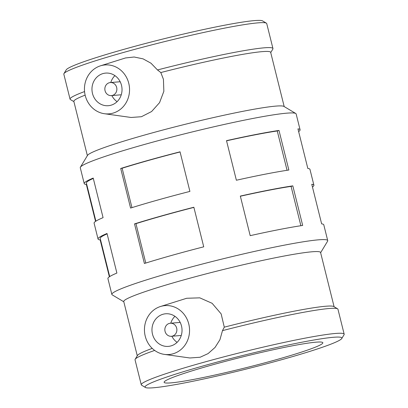<?xml version="1.0" encoding="UTF-8"?>
<svg xmlns="http://www.w3.org/2000/svg" width="408" height="408" viewBox="0 0 408 408"><rect width="100%" height="100%" fill="white"/><g stroke="black" fill="none" stroke-linecap="round" stroke-linejoin="round"><path stroke-width="0.61" d="M86.72 184.401L86.358 184.498A111.236 7.681 -14 0 1 84.227 183.59A111.236 7.681 -14 0 1 93.208 178.066L103.076 217.648A111.236 7.681 166 0 0 94.095 223.176L98.042 239.011A111.236 7.681 -14 0 1 107.023 233.483L116.892 273.069A111.236 7.681 166 0 0 107.916 278.598L111.863 294.433A111.236 7.681 -14 0 1 175.981 271.152A111.236 7.681 -14 0 1 327.721 240.613A111.236 7.681 -14 0 1 327.593 241.194L320.627 252.715M95.885 221.156L86.384 183.054A109.007 7.528 -14 0 1 93.299 178.444M95.554 221.376L86.358 184.498M100.541 239.822L100.174 239.919A111.236 7.681 -14 0 1 98.042 239.011M109.701 276.573L100.205 238.471A109.007 7.528 -14 0 1 107.115 233.861M109.37 276.797L100.174 239.919M327.721 240.613L323.774 224.777A111.236 7.681 166 0 0 321.642 223.87L311.773 184.283A111.236 7.681 -14 0 1 313.905 185.191L309.958 169.356A111.236 7.681 166 0 0 307.826 168.453L297.957 128.867A111.236 7.681 -14 0 1 300.084 129.775A111.236 7.681 -14 0 1 298.63 131.575M313.905 185.191A111.236 7.681 -14 0 1 312.446 186.992M226.547 140.816A109.007 7.528 -14 0 1 277.256 130.963L278.99 130.438L288.859 170.024A111.236 7.681 166 0 0 236.375 180.239L226.506 140.658A111.236 7.681 -14 0 1 278.99 130.438M287.064 170.294L277.256 130.963M240.363 196.233A109.007 7.528 -14 0 1 291.072 186.385L292.811 185.859L302.68 225.446A111.236 7.681 166 0 0 250.196 235.661L240.322 196.075A111.236 7.681 -14 0 1 292.811 185.859M300.88 225.716L291.072 186.385M131.957 207.626L122.135 168.234L120.707 168.473A111.236 7.681 -14 0 1 148.349 160.313A111.236 7.681 -14 0 1 180.04 151.822L189.909 191.408A111.236 7.681 166 0 0 158.217 199.9A111.236 7.681 166 0 0 130.575 208.054L120.707 168.473M122.135 168.234A109.007 7.528 -14 0 1 180.076 151.97M145.773 263.048L135.956 223.655L134.523 223.89A111.236 7.681 -14 0 1 162.165 215.735A111.236 7.681 -14 0 1 193.856 207.239L203.73 246.825A111.236 7.681 166 0 0 172.033 255.321A111.236 7.681 166 0 0 144.396 263.476L134.523 223.89M135.956 223.655A109.007 7.528 -14 0 1 193.897 207.391M112.44 95.416A6.543 6.013 85.3 0 1 111.399 95.599A6.543 6.013 85.3 0 1 104.866 89.576A6.543 6.013 85.3 0 1 110.318 82.559A6.543 6.013 85.3 0 1 116.78 88.011A6.543 6.013 85.3 0 1 112.44 95.416M114.934 75.638A16.356 15.025 -94.7 0 0 110.767 82.523M111.848 95.564A16.356 15.025 -94.7 0 0 117.091 101.663M110.94 105.233A16.356 15.025 85.3 0 1 108.344 105.703A16.356 15.025 85.3 0 1 92.019 90.642A16.356 15.025 85.3 0 1 105.641 73.098A16.356 15.025 85.3 0 1 121.793 86.736A16.356 15.025 85.3 0 1 110.94 105.233M169.284 323.427A6.543 6.013 85.3 0 1 170.325 323.238A6.543 6.013 85.3 0 1 176.858 329.261A6.543 6.013 85.3 0 1 171.406 336.279A6.543 6.013 85.3 0 1 164.944 330.827A6.543 6.013 85.3 0 1 169.284 323.427M177.097 342.343A16.356 15.025 85.3 0 1 171.855 336.243M170.774 323.202A16.356 15.025 85.3 0 1 174.94 316.317M163.052 314.247A16.356 15.025 85.3 0 1 165.648 313.778A16.356 15.025 85.3 0 1 181.973 328.838A16.356 15.025 85.3 0 1 168.351 346.382A16.356 15.025 85.3 0 1 152.199 332.744A16.356 15.025 85.3 0 1 163.052 314.247M172.921 353.828A24.536 22.537 85.3 0 1 164.419 354.399A24.536 22.537 85.3 0 1 147.212 341.542A24.536 22.537 85.3 0 1 160.446 306.515A24.536 22.537 85.3 0 1 188.674 323.626A24.536 22.537 85.3 0 1 172.921 353.828M84.451 89.816A24.536 22.537 -94.7 0 0 104.407 113.72A24.536 22.537 -94.7 0 0 129.484 87.893A24.536 22.537 -94.7 0 0 101.072 65.647A24.536 22.537 -94.7 0 0 100.439 65.836A24.536 22.537 -94.7 0 0 84.451 89.816M100.439 65.836L125.506 57.956L134.15 57.008L143.091 58.864L150.98 63.204L157.488 69.947L160.808 72.547L163.429 79.29L163.848 91.336L159.559 102.648L151.608 111.532L141.423 116.724L131.08 117.468L104.407 113.72M73.909 101.648L70.411 99.562A104.56 7.222 -14 0 1 70.049 99.139L63.827 74.174A104.56 7.222 -14 0 1 63.949 73.629A104.56 7.222 -14 0 1 124.098 52.295A104.56 7.222 -14 0 1 266.368 23.159A104.56 7.222 -14 0 1 266.73 23.582L272.957 48.547A104.56 7.222 -14 0 1 272.835 49.093L270.728 52.576M157.488 69.947A104.56 7.222 -14 0 1 272.957 48.547M70.049 99.139A104.56 7.222 -14 0 1 84.558 91.571M160.446 306.515L186.686 298.268L199.787 297.845L212.104 303.297L221.146 313.885L224.288 327.16L222.482 330.633L219.927 339.731L215.041 347.448L208.095 353.593L200.129 357.24L189.868 357.979L164.419 354.399M137.272 355.791L123.752 301.553A101.424 7.007 -14 0 1 182.213 280.332A101.424 7.007 -14 0 1 320.571 252.481L334.091 306.719M224.288 327.16A101.424 7.007 -14 0 1 333.8 306.541L337.589 308.805A104.56 7.222 -14 0 1 337.952 309.233L344.173 334.193A104.56 7.222 -14 0 1 344.051 334.739L341.771 338.518A101.424 7.007 -14 0 1 245.172 369.322A101.424 7.007 -14 0 1 145.421 387.473A101.424 7.007 -14 0 1 203.531 365.838A101.424 7.007 -14 0 1 341.771 338.518M145.421 387.473L141.632 385.208A104.56 7.222 -14 0 1 141.27 384.785L135.043 359.82A104.56 7.222 -14 0 1 135.165 359.275L137.45 355.495A101.424 7.007 -14 0 1 152.23 348.386M211.268 365.196A81.789 5.651 -14 0 1 322.84 342.74A81.789 5.651 -14 0 1 244.846 368.006A81.789 5.651 -14 0 1 164.118 382.311A81.789 5.651 -14 0 1 211.268 365.196M141.27 384.785A104.56 7.222 -14 0 1 201.542 362.906A104.56 7.222 -14 0 1 344.173 334.193M222.482 330.633A104.56 7.222 -14 0 1 337.589 308.805M135.165 359.275A104.56 7.222 -14 0 1 154.673 350.426M123.808 301.787L112.251 294.882A111.236 7.681 -14 0 1 111.863 294.433M84.227 183.59L80.279 167.759A111.236 7.681 -14 0 1 80.407 167.178A111.236 7.681 -14 0 1 144.396 144.478A111.236 7.681 -14 0 1 295.749 113.485A111.236 7.681 -14 0 1 296.137 113.939L300.084 129.775M80.407 167.178L87.547 155.356A101.424 7.007 -14 0 1 145.896 134.666A101.424 7.007 -14 0 1 283.897 106.401L295.749 113.485M160.808 72.547A101.424 7.007 -14 0 1 270.667 52.341L284.192 106.58M87.373 155.652L73.848 101.413A101.424 7.007 -14 0 1 85.139 95.13M63.949 73.629L66.229 69.85A101.424 7.007 -14 0 1 124.573 49.154A101.424 7.007 -14 0 1 262.579 20.895L266.368 23.159M120.176 81.743L110.318 82.559M121.258 94.784L111.399 95.599M171.406 336.279L181.264 335.463M170.325 323.238L180.183 322.422"/></g></svg>
